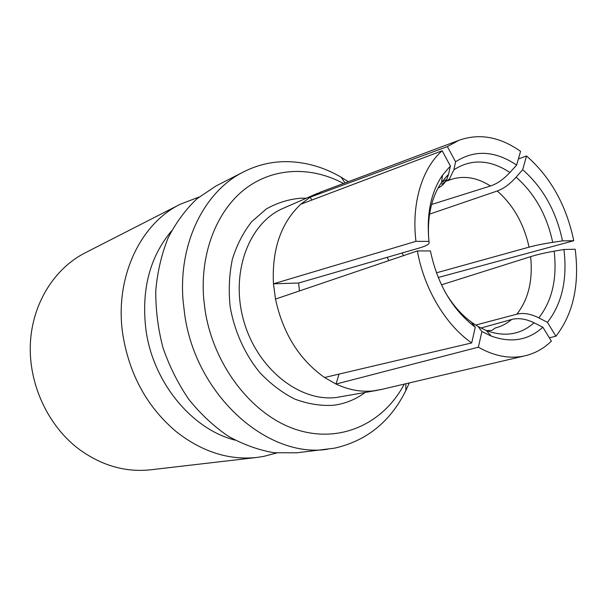 <?xml version="1.0" encoding="UTF-8"?>
<svg xmlns="http://www.w3.org/2000/svg" width="607" height="607" viewBox="0 0 607 607"><rect width="100%" height="100%" fill="white"/><g stroke="black" fill="none" stroke-linecap="round" stroke-linejoin="round"><path stroke-width="0.91" d="M276.557 452.997L263.476 456.449L257.08 457.42L150.741 469.788C125.285 472.542 101.149 465.501 78.318 448.679C47.695 425.241 28.575 383.783 30.35 343.737C32.194 303.667 54.296 268.582 85.041 252.914L180.37 204.187L199.02 197.063M171.606 230.85C149.527 257.193 141.014 290.465 146.052 330.671C153.427 383.063 192.244 429.361 234.992 440.105M257.08 457.42C229.211 460.447 202.427 451.995 176.72 432.063C147.713 407.805 129.799 375.642 122.978 335.58C113.926 278.772 139.838 223.9 180.37 204.187M404.285 384.102C383.753 423.071 341.111 443.709 297.119 429.855C253.225 416.152 213.846 366.628 205.151 310.693L203.679 298.371C200.022 252.55 217.124 210.189 245.562 188.58C274.152 167.046 311.611 166.341 343.516 183.496M409.293 382.926L405.817 390.642C390.316 421.766 366.529 440.948 334.472 448.171L296.785 452.799L274 452.723C258.445 450.045 243.187 444.536 228.232 436.19C213.74 426.289 200.591 413.997 188.769 399.315C177.988 383.495 169.391 366.287 162.98 347.69C157.995 328.66 155.597 309.578 155.787 290.434C157.471 271.663 161.591 254.136 168.147 237.853C175.962 222.617 185.598 209.567 197.047 198.709L215.963 186L243.748 171.796C257.36 164.952 271.64 161.568 286.603 161.637C305.549 161.902 323.736 167.092 341.157 177.206L348.335 181.69M403.473 255.646L402.031 253.02M388.92 260.578L387.114 257.345M322.089 191.509L310.131 197.214L300.753 204.248C280.935 222.936 271.83 249.454 273.454 283.803L275.487 299.069C282.968 333.471 299.327 359.617 324.555 377.501L336.012 384.056C348.585 389.906 361.013 392.19 373.29 390.9L382.008 389.322M327.788 449.195C267.839 458.862 195.826 395.62 184.68 314.426L183.086 300.844C178.155 243.066 204.605 190.977 243.748 171.796M441.729 184.164L449.385 179.126L453.892 169.785C471.411 158.586 490.077 159.489 509.895 172.487C503.529 179.323 497.057 183.83 490.479 185.992L431.592 204.483M429.559 214.142L497.232 190.993C503.613 188.709 509.903 184.111 516.102 177.191C534.638 193.443 546.839 215.166 552.711 242.352C543.531 243.748 535.655 245.342 529.076 247.14L436.41 272.824M298.636 283.021L273.454 283.803L415.954 241.336L428.982 241.411L429.066 242.982C428.952 244.454 425.598 246.161 418.997 248.096L298.636 283.021L299.41 290.95M466.555 318.318L471.389 322.165L475.273 327.241L471.7 342.925L324.555 377.501M428.572 237.17C427.503 215.053 431.827 196.805 441.539 182.441L448.588 174.156L450.386 166.022L442.154 150.756L300.753 204.248M448.588 174.156L446.782 179.346C444.787 183.314 441.881 186.228 438.072 188.071M275.487 299.069L417.381 250.926L430.416 250.926C437.495 284.334 452.443 309.775 475.273 327.241M471.7 342.925C445.652 324.927 424.035 288.818 417.381 250.926M518.393 158.951L526.527 155.961L522.68 169.702L516.102 177.191M549.32 337.773L555.906 336.248L547.453 322.347L538.811 317.856C530.73 313.804 523.401 312.582 516.83 314.191L476.541 324.821M526.527 155.961C550.632 177.13 566.377 205.378 573.767 240.721L438.208 277.498M552.711 242.352L562.514 240.88L573.767 240.721M311.854 200.044L310.131 197.214L447.389 146.583L455.569 161.781L453.892 169.785M480.858 328.053L511.633 319.479C518.37 317.727 525.844 318.834 534.069 322.803C520.677 334.647 504.796 337.234 486.412 330.58L478.149 326.581L481.89 331.551L478.362 347.189L336.012 384.056L339.047 374.102M478.149 326.581L471.373 322.15C461.328 314.737 452.617 304.76 445.257 292.248M447.389 146.583L458.649 140.422C479.075 133.024 499.713 136.666 520.556 151.333L516.648 165.089L509.895 172.487M555.906 336.248C573.251 313.811 579.677 284.804 575.186 249.234L563.941 249.485L554.161 251.177C545.003 252.785 537.157 254.614 530.617 256.655L441.441 284.835M534.069 322.803L542.863 327.203L551.376 341.142C543.493 348.82 534.357 353.79 523.962 356.043C509.311 359.041 494.106 356.089 478.362 347.189M415.954 241.336C411.318 203.474 422.093 168.314 442.154 150.756M428.982 241.411C426.349 214.544 430.841 192.48 442.473 175.211L450.386 166.022M455.569 161.781C474.72 149.512 495.077 150.619 516.648 165.089M542.863 327.203C528.454 340.299 511.231 343.259 491.207 336.073L481.89 331.551M563.941 249.485C567.499 279.364 562.006 303.652 547.453 322.347M522.68 169.702C542.901 187.457 556.179 211.183 562.514 240.88M306.239 198.246L301.284 198.17C288.947 199.157 277.293 202.753 266.314 208.967L251.693 221.692C243.278 232.382 236.836 244.902 232.367 259.25C229.218 274.356 228.467 290.078 230.114 306.421C234.31 330.861 244.667 353.964 259.652 372.402C270.343 383.723 282.005 392.592 294.638 399.019C307.506 403.875 320.261 405.977 332.909 405.324L335.975 404.899C346.688 403.109 356.392 398.981 365.088 392.509M317.802 193.193L283.249 208.3C249.105 222.64 230.076 272.49 243.604 320.359C256.799 368.32 299.236 402.069 336.24 397.502L377.508 390.301M447.738 180.765L450.462 179.649L448.095 180.446M449.385 179.126L450.493 179.642C463.604 175.264 476.935 177.381 490.479 185.992M497.232 190.993C513.272 205.029 523.887 223.748 529.076 247.14M530.617 256.655C533.037 280.191 528.439 299.365 516.83 314.191M511.633 319.479C506.807 323.622 501.405 326.445 495.411 327.939L491.678 330.458L486.412 330.58L491.207 336.073M554.161 251.177C557.287 278.522 552.165 300.746 538.811 317.856M345.011 182.935L341.157 177.206M458.649 140.422L319.616 192.434M523.962 356.043L379.443 389.922M446.782 179.346L441.539 182.441L442.473 175.211M405.84 383.738L405.817 390.642"/></g></svg>
